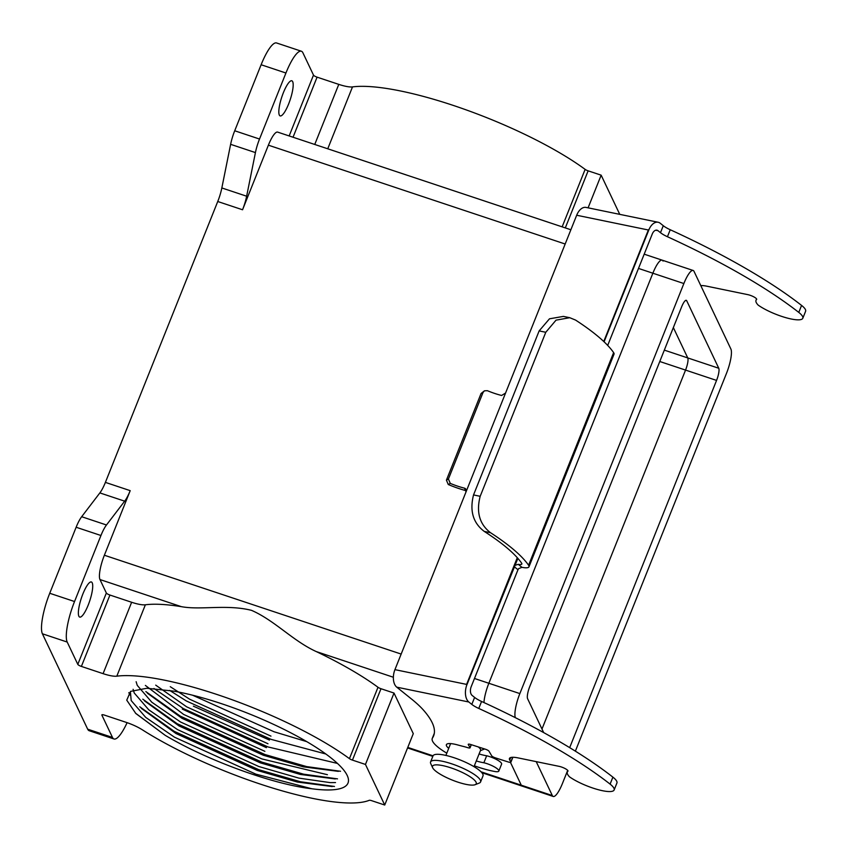 <?xml version="1.0" encoding="UTF-8"?>
<svg xmlns="http://www.w3.org/2000/svg" width="848" height="848" viewBox="0 0 848 848"><rect width="100%" height="100%" fill="white"/><g stroke="black" fill="none" stroke-linecap="round" stroke-linejoin="round"><path stroke-width="1.27" d="M575.368 751.158L726.492 373.343A20.193 4.802 108.4 0 0 730.891 349.026L694.046 271.402A20.193 4.802 108.4 0 0 693.134 270.47A20.193 4.802 108.4 0 0 683.87 283.539L519.856 693.59A20.193 4.802 108.4 0 0 515.351 717.673M536.212 761.631L552.302 795.53A20.193 4.802 108.4 0 0 553.214 796.463A20.193 4.802 108.4 0 0 562.478 783.393L567.683 770.376M569.676 747.639L716.56 380.413A10.091 2.406 108.4 0 0 718.765 368.255L686.732 300.775A10.091 2.406 108.4 0 0 686.276 300.309A10.091 2.406 108.4 0 0 681.644 306.838L529.777 686.52A10.091 2.406 108.4 0 0 527.583 698.678L543.674 732.598M552.302 795.53L521.287 785.206L510.464 762.405L521.287 785.206A20.193 4.802 108.4 0 0 522.198 786.138L481.855 772.698M663.041 261.078A20.193 4.802 108.4 0 0 662.129 260.145A20.193 4.802 108.4 0 0 652.865 273.215L488.851 683.265A20.193 4.802 108.4 0 0 483.943 702.557A20.193 4.802 108.4 0 1 488.851 683.265L474.477 678.485M541.989 729.026L685.555 370.078A10.091 2.406 108.4 0 0 687.749 357.93L673.354 327.582L687.749 357.93A10.091 2.406 108.4 0 1 685.555 370.078L541.989 729.026M145.368 604.794L116.812 676.174A20.193 4.728 21.8 0 1 103.085 673.651L131.641 602.271A20.193 4.728 -158.2 0 0 145.368 604.794A148.05 34.641 21.8 0 1 181.366 606.659C200.669 610.284 226.723 604.115 251.549 610.359C274.657 620.439 292.867 640.887 316.23 651.561A148.05 34.641 21.8 0 1 377.996 687.272A3.36 0.784 -158.2 0 0 380.996 688.724L394.013 693.06L413.283 733.647L384.727 805.028L365.467 764.44L394.013 693.06M384.727 805.028L371.71 800.692A3.36 0.784 21.8 0 0 369.219 800.321A148.05 34.641 21.8 0 1 142.241 729.746A20.193 4.728 21.8 0 0 126.204 722.358L104.495 715.129A3.36 0.784 21.8 0 0 101.855 714.896A3.36 0.784 21.8 0 0 101.877 715.108L112.477 737.431A33.644 8.014 108.4 0 0 113.992 738.979A33.644 8.014 108.4 0 0 127.105 722.655M116.812 676.174A148.05 34.641 21.8 0 1 349.44 758.653L377.996 687.272M314.746 144.467L338.776 84.376A20.193 4.728 -158.2 0 0 352.503 86.899A148.05 34.641 21.8 0 1 585.131 169.377A3.36 0.784 -158.2 0 0 588.13 170.84L601.158 175.176L619.75 214.353M485.332 201.262L277.646 132.108A20.193 4.802 108.4 0 0 268.381 145.178L242.549 209.763L217.745 201.506A20.193 4.802 108.4 0 0 221.837 187.949L230.624 144.33A20.193 4.802 -71.6 0 1 234.716 130.772L259.52 139.04A20.193 4.802 108.4 0 0 255.428 152.587L230.624 144.33M82.892 593.95A18.508 4.41 -71.6 0 1 91.393 581.972A18.508 4.41 -71.6 0 1 88.192 605.112A18.508 4.41 -71.6 0 1 79.701 617.09A18.508 4.41 -71.6 0 1 82.892 593.95M100.944 535.501L76.14 527.244A20.193 4.802 -71.6 0 1 81.673 516.718L106.477 524.986A20.193 4.802 108.4 0 0 100.944 535.501L74.539 601.529A33.644 8.014 108.4 0 0 67.204 642.053L77.804 664.376L106.35 592.996A3.36 0.784 -158.2 0 0 109.933 595.042L81.387 666.422A3.36 0.784 21.8 0 1 77.804 664.376M81.673 516.718L99.863 492.911A20.193 4.802 108.4 0 0 105.396 482.385L130.2 490.653L104.368 555.239A20.193 4.802 108.4 0 0 99.969 579.544L106.35 592.996M130.2 490.653A20.193 4.802 -71.6 0 1 124.667 501.168L99.863 492.911M106.477 524.986L124.667 501.168M131.641 602.271L109.933 595.042M283.349 92.771A18.508 4.41 -71.6 0 1 291.85 80.793A18.508 4.41 -71.6 0 1 288.649 103.933A18.508 4.41 -71.6 0 1 280.158 115.911A18.508 4.41 -71.6 0 1 283.349 92.771M289.157 135.945L313.495 75.101L302.895 52.777A33.644 8.014 108.4 0 0 301.379 51.23A33.644 8.014 108.4 0 0 285.935 73.013L259.52 139.04M221.837 187.949L246.641 196.217L255.428 152.587M246.641 196.217A20.193 4.802 -71.6 0 1 242.549 209.763M76.14 527.244L49.735 593.271A33.644 8.014 108.4 0 0 42.4 633.785L87.673 729.174A33.644 8.014 108.4 0 0 89.188 730.722L113.992 738.979M313.495 75.101A3.36 0.784 -158.2 0 0 317.078 77.157L293.037 137.238M338.776 84.376L317.078 77.157M301.379 51.23L276.575 42.972A33.644 8.014 108.4 0 0 261.12 64.745L234.716 130.772M311.81 788.757C273.173 784.474 207.103 760.359 165.18 735.322L135.828 713.507L126.755 700.172L130.539 691.406L146.831 688.258L173.766 691.141A117.766 27.549 -158.2 0 1 292.857 733.912A117.766 27.549 -158.2 0 1 348.019 783.033A117.766 27.549 -158.2 0 1 311.81 788.757L255.852 774.139L174.508 737.209L145.708 717.387L131.186 700.565L130.486 692.668M380.996 688.724L352.439 760.105L365.467 764.44M352.439 760.105A3.36 0.784 21.8 0 1 349.44 758.653M103.085 673.651L81.387 666.422M105.396 482.385L217.745 201.506M693.134 270.47L662.129 260.145A20.193 4.802 108.4 0 0 652.865 273.215L488.851 683.265L519.856 693.59M481.017 771.797L521.287 785.206A20.193 4.802 108.4 0 0 522.198 786.138L553.214 796.463M588.088 207.834L601.158 175.176M332.246 786.552L297.33 782.036L257.273 770.44L175.981 733.531L141.34 708.377M133.104 689.318L134.228 692.975L148.75 709.787L177.55 729.619L258.841 766.528L298.899 778.125L330.264 782.63L335.522 782.577M335.289 778.952L300.372 774.447L260.315 762.85L179.023 725.941L144.372 700.777M136.136 681.718L137.259 685.375L151.781 702.197L180.592 722.03L261.884 758.928L327.402 774.701M338.32 771.362L303.414 766.857L263.368 755.261L182.055 718.351L147.414 693.187M145.379 685.417L183.624 714.429L264.883 751.328M266.42 747.671L182.299 709.087M155.714 685.142L186.666 706.84L267.979 743.749M269.463 740.071L193.397 706.183M170.278 686.7L189.698 699.24L270.968 736.138M165.18 735.322L135.436 713.115M334.462 786.456L300.563 781.771L258.852 769.719L174.19 731.326L139.772 706.776M129.967 695.01L128.822 692.657M337.504 778.867L303.605 774.182L261.884 762.119L177.221 723.736L142.814 699.176M340.536 771.277L306.637 766.592L264.926 754.529L180.264 716.136L145.845 691.586M337.462 763.423L267.957 746.929L183.295 708.546L153.986 688.491M325.844 753.999L271 739.339L186.337 700.957L169.685 690.42M306.764 741.64L274.031 731.75L192.549 695.201M474 766.666L480.572 750.236A15.137 3.54 -158.2 0 0 478.304 746.94M480.572 781.951L483 775.878A26.913 6.296 -158.2 0 0 460.347 760.031A26.913 6.296 -158.2 0 0 433.021 755.875L430.583 761.949A26.913 6.296 21.8 0 1 457.92 766.104A26.913 6.296 21.8 0 1 480.572 781.951A26.913 6.296 21.8 0 1 479.279 783.064L475.103 784.707A23.553 5.512 -158.2 0 0 456.415 769.867A23.553 5.512 -158.2 0 0 432.65 767.726A23.553 5.512 -158.2 0 0 457.74 782.089A23.553 5.512 -158.2 0 0 475.103 784.707M432.65 767.726L430.763 763.656A26.913 6.296 21.8 0 1 430.583 761.949M517.874 558.376L466.654 685.407A13.462 7.961 101.6 0 0 468.817 701.996L396.747 687.156L411.566 699.07A134.588 31.493 -158.2 0 1 423.735 710.423A204.76 47.912 -158.2 0 1 433.614 735.884A204.76 47.912 -158.2 0 1 432.491 737.993A42.442 9.932 -158.2 0 0 432.257 738.438A42.442 9.932 -158.2 0 0 446.79 753.151M396.747 687.156A13.462 7.961 -78.4 0 1 394.935 669.644L466.601 684.4L466.654 685.407M466.093 489.434L464.513 488.172L466.05 491.829L394.935 669.644M604.083 341.818L649.133 229.193A13.462 7.961 101.6 0 1 658.143 222.261A13.462 7.961 101.6 0 1 660.285 223.289L663.284 225.706L660.486 232.691L657.995 230.677L655.727 230.211M607.698 345.422L652.377 233.719A6.731 3.975 -78.4 0 1 656.914 230.168A6.731 3.975 -78.4 0 1 657.995 230.677M468.817 701.996L471.817 704.402A13.462 3.148 21.8 0 0 478.77 708.451A259.711 60.77 21.8 0 1 610.104 784.124A26.913 6.296 21.8 0 1 614.132 789.976A26.913 6.296 21.8 0 1 596.282 789.138A26.913 6.296 21.8 0 1 569.474 776.81L569.188 776.503A33.644 7.876 21.8 0 1 567.323 772.051A33.644 7.876 21.8 0 1 567.884 771.277A6.222 1.452 -158.2 0 0 567.98 771.139A6.222 1.452 -158.2 0 0 565.245 768.638A6.222 1.452 -158.2 0 0 559.118 766.348L518.181 757.921A20.193 4.728 21.8 0 0 509.436 758.462A20.193 4.728 21.8 0 0 509.733 760.052L510.846 761.949A3.36 0.784 -158.2 0 1 510.899 762.214A3.36 0.784 -158.2 0 1 508.397 762.023L495.402 757.868A3.36 0.784 21.8 0 1 491.702 755.822L488.999 751.222A3.36 0.784 -158.2 0 0 485.3 749.176L470.735 744.512A3.36 0.784 21.8 0 0 468.234 744.332A3.36 0.784 21.8 0 0 468.287 744.597L470.015 747.544A3.36 0.784 -158.2 0 1 470.068 747.809A3.36 0.784 -158.2 0 1 467.608 747.629A20.575 4.812 -158.2 0 0 463.368 746.431A67.299 15.741 21.8 0 1 457.74 744.957A18.667 4.367 -158.2 0 0 446.387 744.671A18.667 4.367 -158.2 0 0 448.709 748.349M478.77 708.451L481.569 701.466A259.711 60.77 21.8 0 1 612.892 777.139A26.913 6.296 21.8 0 1 616.931 782.99L614.132 789.976M481.569 701.466A13.462 3.148 21.8 0 1 474.604 697.416L472.113 695.413A6.731 3.975 -78.4 0 1 471.064 687.028L517.98 569.718L514.164 566.644M649.133 229.193L648.36 229.999L576.682 215.244L505.556 393.059L501.592 395.465A26.394 6.169 21.8 0 1 487.356 390.684L484.452 390.811L483.074 392.391L448.422 479.014L450.277 483.392L448.263 484.515A34.132 7.982 -158.2 0 0 466.305 490.748M576.682 215.244A13.462 7.961 -78.4 0 1 586.074 207.421L658.143 222.261M474.339 765.818A42.442 9.932 -158.2 0 0 495.614 771.648A11.066 2.586 21.8 0 0 498.825 771.086L501.613 764.101A11.066 2.586 21.8 0 0 497.14 759.872A11.066 2.586 21.8 0 0 486.667 755.769L483.869 762.755A11.066 2.586 21.8 0 1 494.342 766.857A11.066 2.586 21.8 0 1 498.825 771.086M476.29 760.942A20.575 4.812 -158.2 0 0 483.869 762.755M479.088 753.957A20.575 4.812 -158.2 0 0 486.667 755.769M670.238 229.744L667.44 236.73A259.711 60.77 21.8 0 1 798.774 312.403A26.913 6.296 21.8 0 1 802.802 318.265L805.6 311.28A26.913 6.296 21.8 0 0 801.572 305.418A259.711 60.77 21.8 0 0 670.238 229.744A13.462 3.148 21.8 0 1 663.284 225.706M700.777 285.585A20.193 4.728 21.8 0 1 706.85 286.2L747.798 294.638A6.222 1.452 -158.2 0 1 753.925 296.927A6.222 1.452 -158.2 0 1 756.66 299.418A6.222 1.452 -158.2 0 1 756.554 299.567A33.644 7.876 21.8 0 0 756.003 300.33A33.644 7.876 21.8 0 0 757.868 304.782L758.144 305.089A26.913 6.296 21.8 0 0 784.962 317.417A26.913 6.296 21.8 0 0 802.802 318.265M667.44 236.73A13.462 3.148 21.8 0 1 660.486 232.691M484.25 531.41A150.817 35.287 21.8 0 1 521.541 563.04A9.158 2.141 21.8 0 1 521.838 564.005A9.158 2.141 21.8 0 1 518.245 564.323L521.976 567.333A16.865 3.943 -158.2 0 0 528.972 566.814A16.865 3.943 -158.2 0 0 528.58 565.245A158.555 37.1 -158.2 0 0 490.515 532.703L484.25 531.41C473.089 522.993 469.516 510.835 473.534 494.935L480.18 496.303C476.088 512.128 479.533 524.265 490.515 532.703M515.107 565.298L518.245 564.323M545.783 332.278L539.137 330.911L549.483 318.806L563.401 316.399L569.75 317.703L556.034 320.152L545.783 332.278L480.18 496.303M539.137 330.911L473.534 494.935M528.972 566.814L614.016 354.188A16.865 3.943 -158.2 0 0 613.623 352.62A158.555 37.1 -158.2 0 0 575.559 320.078L569.75 317.703M521.976 567.333L518.669 568.605L517.98 569.718M450.277 483.392A26.394 6.169 21.8 0 0 464.513 488.172L465.467 488.639M483.074 392.391L481.07 393.504L446.419 480.138L448.422 479.014M481.07 393.504L484.452 390.811M448.263 484.515L446.419 480.138M683.87 283.539L638.491 268.424M716.56 380.413L659.786 361.502M718.765 368.255L664.334 350.129M686.732 300.775L685.64 300.404M433.042 755.822L407.782 747.406M393.355 677.245L316.23 651.561M562.15 226.851L585.131 169.377M352.503 86.899L327.752 148.792M181.366 606.659L99.969 579.544M74.539 601.529L49.735 593.271M285.935 73.013L261.12 64.745M67.204 642.053L42.4 633.785M112.477 737.431L87.673 729.174M565.171 244.012L268.381 145.178M401.168 654.073L104.368 555.239M588.13 170.84L565.309 227.9M470.015 747.544L471.17 744.661M510.846 761.949L512.722 757.275M509.733 760.052L510.75 757.518M610.104 784.124L612.892 777.139M471.817 704.402L474.604 697.416M432.491 737.993L434.261 733.573M466.601 684.4L517.28 557.698M603.755 341.5L648.36 229.999M505.556 393.059L466.05 491.829M701.391 285.564L701.105 286.274M801.572 305.418L798.774 312.403M613.623 352.62L528.58 565.245M662.129 260.145L644.194 254.177M570.874 229.755L485.332 201.273M432.819 756.374L407.559 747.957M480.413 750.639L484.643 748.964M445.889 755.42L450.606 743.611M470.068 747.809L471.308 744.703M510.899 762.214L512.87 757.275M567.323 772.051L567.884 770.641M432.257 738.438L434.303 733.34M701.55 285.553L701.19 286.454M756.564 298.931L756.003 300.33"/></g></svg>
